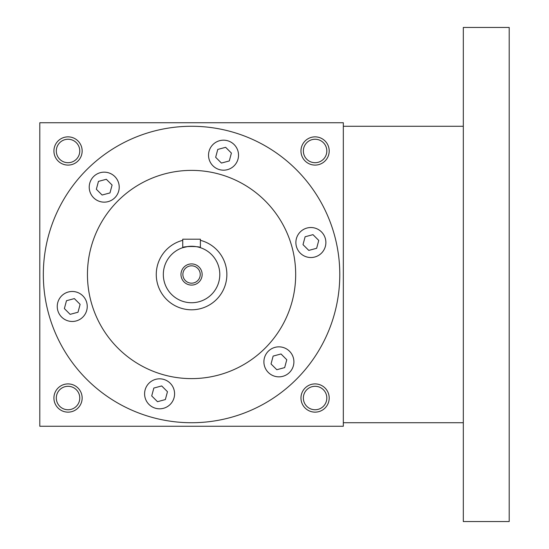 <?xml version="1.0" encoding="UTF-8"?>
<svg xmlns="http://www.w3.org/2000/svg" width="549" height="549" viewBox="0 0 549 549"><rect width="100%" height="100%" fill="white"/><g stroke="black" fill="none" stroke-linecap="round" stroke-linejoin="round"><path stroke-width="0.82" d="M303.377 229.537A15.001 15.001 0 0 1 325.88 242.528A15.001 15.001 0 0 1 303.377 255.518A15.001 15.001 0 0 1 303.377 229.537M286.406 348.855A15.001 15.001 0 0 1 286.406 374.837A15.001 15.001 0 0 1 263.904 361.846A15.001 15.001 0 0 1 286.406 348.855M174.589 393.818A15.001 15.001 0 0 1 152.094 406.809A15.001 15.001 0 0 1 152.094 380.828A15.001 15.001 0 0 1 174.589 393.818M79.742 319.463A15.001 15.001 0 0 1 57.247 306.472A15.001 15.001 0 0 1 79.742 293.482A15.001 15.001 0 0 1 79.742 319.463M96.72 200.145A15.001 15.001 0 0 1 96.72 174.163A15.001 15.001 0 0 1 119.215 187.154A15.001 15.001 0 0 1 96.72 200.145M208.531 155.182A15.001 15.001 0 0 1 231.033 142.191A15.001 15.001 0 0 1 231.033 168.172A15.001 15.001 0 0 1 208.531 155.182M43.33 274.5A148.23 148.23 0 0 1 265.675 146.13A148.23 148.23 0 0 1 265.675 402.87A148.23 148.23 0 0 1 43.33 274.5M87.449 274.5A104.111 104.111 0 0 1 243.619 184.334A104.111 104.111 0 0 1 243.619 364.666A104.111 104.111 0 0 1 87.449 274.5M343.324 122.743L343.324 426.257L39.803 426.257L39.803 122.743L343.324 122.743M329.201 398.025A14.116 14.116 0 0 0 308.03 385.796A14.116 14.116 0 0 0 308.03 410.254A14.116 14.116 0 0 0 329.201 398.025M82.151 398.025A14.116 14.116 0 0 0 60.98 385.796A14.116 14.116 0 0 0 60.98 410.254A14.116 14.116 0 0 0 82.151 398.025M329.201 150.975A14.116 14.116 0 0 0 308.03 138.746A14.116 14.116 0 0 0 308.03 163.204A14.116 14.116 0 0 0 329.201 150.975M82.151 150.975A14.116 14.116 0 0 0 60.98 138.746A14.116 14.116 0 0 0 60.98 163.204A14.116 14.116 0 0 0 82.151 150.975M326.82 150.975A11.728 11.728 0 0 0 309.224 140.819A11.728 11.728 0 0 0 309.224 161.132A11.728 11.728 0 0 0 326.82 150.975M79.77 150.975A11.728 11.728 0 0 0 62.174 140.819A11.728 11.728 0 0 0 62.174 161.132A11.728 11.728 0 0 0 79.77 150.975M79.77 398.025A11.728 11.728 0 0 0 62.174 387.869A11.728 11.728 0 0 0 62.174 408.181A11.728 11.728 0 0 0 79.77 398.025M326.82 398.025A11.728 11.728 0 0 0 309.224 387.869A11.728 11.728 0 0 0 309.224 408.181A11.728 11.728 0 0 0 326.82 398.025M225.639 147.31L231.404 153.075L229.297 160.946L221.425 163.06L215.661 157.295L217.768 149.424L225.639 147.31M98.456 181.39L106.328 179.283L112.092 185.047L109.978 192.919L102.107 195.025L96.343 189.261L98.456 181.39M64.37 308.579L66.484 300.708L74.355 298.601L80.12 304.359L78.006 312.237L70.135 314.344L64.37 308.579M157.481 401.69L151.716 395.925L153.83 388.054L161.701 385.94L167.466 391.705L165.352 399.576L157.481 401.69M284.67 367.61L276.799 369.717L271.034 363.953L273.141 356.081L281.019 353.975L286.777 359.739L284.67 367.61M318.749 240.421L316.643 248.292L308.771 250.399L303.007 244.641L305.114 236.763L312.985 234.656L318.749 240.421M463.315 27.45L463.315 521.55L509.198 521.55L509.198 27.45L463.315 27.45M200.241 274.5A8.674 8.674 0 0 0 187.223 266.986A8.674 8.674 0 0 0 187.223 282.014A8.674 8.674 0 0 0 200.241 274.5M182.742 239.206L200.385 239.206L200.385 247.681C200.941 246.137 182.199 246.13 182.742 247.681L182.742 239.206M182.742 240.325A35.294 35.294 0 0 0 156.767 280.415A35.294 35.294 0 0 0 194.531 309.67A35.294 35.294 0 0 0 200.385 240.325M182.742 247.681L188.142 246.474M219.799 274.5A28.232 28.232 0 0 0 177.444 250.049A28.232 28.232 0 0 0 177.444 298.951A28.232 28.232 0 0 0 219.799 274.5M202.149 274.5A10.589 10.589 0 0 0 186.269 265.332A10.589 10.589 0 0 0 186.269 283.668A10.589 10.589 0 0 0 202.149 274.5M463.315 126.27L343.324 126.27M463.315 422.73L343.324 422.73"/></g></svg>
